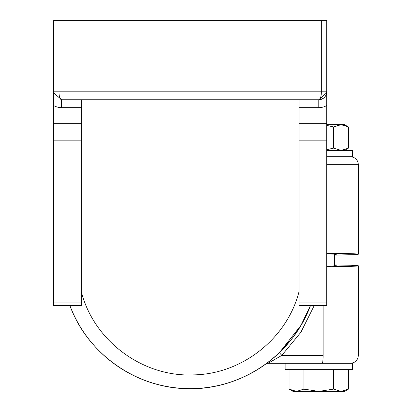 <?xml version="1.0" encoding="UTF-8"?>
<svg xmlns="http://www.w3.org/2000/svg" width="412" height="412" viewBox="0 0 412 412"><rect width="100%" height="100%" fill="white"/><g stroke="black" fill="none" stroke-linecap="round" stroke-linejoin="round"><path stroke-width="0.62" d="M75.484 318.224A128.611 128.611 0 0 0 265.781 364.059L265.807 364.038A128.611 128.611 0 0 0 265.905 363.966A128.611 128.611 0 0 1 69.88 305.529A128.611 128.611 0 0 0 72.512 311.951M269.422 361.309A128.611 128.611 0 0 0 279.501 352.543M284.342 347.615A128.611 128.611 0 0 0 288.905 342.439A128.611 128.611 0 0 1 284.342 347.615M293.179 337.031A128.611 128.611 0 0 0 293.519 336.573A128.611 128.611 0 0 1 293.179 337.031M326.701 253.298L350.36 253.653L358.141 254.122L354.644 254.621L334.616 255.085C349.68 254.91 357.595 254.621 358.358 254.219C356.926 253.735 346.374 253.426 326.701 253.298M336.594 254.219L326.701 253.844L336.594 254.219L334.616 254.415L336.594 254.219M334.616 264.947L351.05 265.266L358.141 265.91L350.36 266.384L326.701 266.739C346.374 266.605 356.926 266.296 358.358 265.812C357.595 265.416 349.68 265.127 334.616 264.947M326.701 266.193L336.594 265.812L334.616 265.616L336.594 265.812L326.701 266.193M292.072 338.489L279.506 352.543A3.955 0.314 -134 0 0 281.823 355.386L300.873 332.293L314.253 305.529L300.873 332.293L281.823 355.386L323.111 355.386L323.111 305.529L323.111 355.386A7.916 0.865 90 0 1 322.246 363.302A7.916 0.865 -90 0 0 323.111 355.386L281.823 355.386A3.955 0.314 46 0 1 279.506 352.543L300.909 325.423M301.023 325.238L310.463 305.529L301.023 325.238M268.104 363.302L352.42 363.302L352.42 369.636L352.42 363.302L268.104 363.302L281.823 355.386L268.104 363.302A3.955 3.955 58.5 0 0 265.781 364.059L266.698 363.564M270.833 360.191A128.611 128.611 0 0 1 266.698 363.384M69.88 305.529C88.23 356.061 140.518 390.767 193.599 388.583C244.368 387.888 292.87 353.774 310.463 305.529C289.281 362.874 227.151 397.941 168.137 386.729C123.924 379.431 85.238 347.259 69.88 305.524C88.23 356.061 140.518 390.767 193.599 388.583C244.368 387.888 292.87 353.774 310.463 305.529M300.775 325.655L293.797 336.192M285.145 363.302L285.145 369.636L285.145 363.302M352.42 369.636L285.145 369.636L352.42 369.636M321.911 391.292L318.785 391.4L333.638 389.103L333.638 369.636L333.638 389.103L341.059 391.4L348.485 389.103L348.485 369.636L348.485 389.103L344.509 391.4L341.059 391.4C345.622 391.4 345.622 391.4 341.059 391.4L296.506 391.4L303.932 389.103L303.932 369.636L303.932 389.103L318.785 391.4L296.506 391.4C291.948 391.4 291.948 391.4 296.506 391.4L293.061 391.4L289.085 389.103L289.085 369.636L289.085 389.103L296.506 391.4L303.932 389.103L318.785 391.4L333.638 389.103L341.059 391.4L321.911 391.292M305.539 389.546L303.932 389.103L305.539 389.546M289.832 389.515L296.506 391.4M341.059 391.4L348.485 389.103M326.701 305.529L298.999 305.529L298.999 302.882L326.701 302.882L326.701 305.529L298.999 305.529L298.999 302.882L326.701 302.882L326.701 305.529M298.999 291.753C286.922 338.942 241.468 374.353 193.29 374.884C142.985 377.201 93.89 341.1 81.344 291.753C93.89 341.1 142.985 377.201 193.29 374.884C241.468 374.353 286.922 338.942 298.999 291.753M81.344 305.529L53.642 305.529L53.642 302.882L53.642 305.529L81.344 305.529L81.344 140.832L81.344 305.529M81.344 99.745L81.344 140.832L53.642 140.832L53.642 302.882L81.344 302.882L53.642 302.882L53.642 123.693L53.642 140.832L81.344 140.832L81.344 99.745M326.701 91.83C326.299 96.568 323.662 99.204 318.785 99.745A7.916 7.916 0 0 0 323.497 98.19A7.916 7.916 0 0 1 318.785 99.745L61.558 99.745C59.828 98.695 58.973 96.053 58.993 91.83L321.35 91.83C321.37 96.053 320.515 98.695 318.785 99.745L61.558 99.745C59.828 98.695 58.973 96.053 58.993 91.83L58.993 20.6L326.701 20.6L326.701 91.83L321.35 91.83C321.37 96.053 320.515 98.695 318.785 99.745L326.634 92.829L326.701 91.83L321.35 91.83L321.35 20.6L326.701 20.6L326.701 302.882L326.701 140.832L298.999 140.832L298.999 302.882L298.999 123.693L326.701 123.693L326.701 140.832L298.999 140.832L298.999 123.693L326.701 123.693L326.701 105.539A15.831 15.831 0 0 1 318.785 107.661L298.999 107.661L298.999 123.693L298.999 107.661L318.785 107.661L318.785 99.745L318.785 107.661A15.831 15.831 0 0 0 326.701 105.539L326.701 91.83A7.916 7.916 0 0 1 324.759 97.021A7.916 7.916 0 0 0 326.701 91.83L326.628 92.87M53.642 20.6L58.993 20.6L58.993 91.83L53.642 91.83L53.642 123.693L81.344 123.693L53.642 123.693L53.642 105.539A15.831 15.831 0 0 0 61.558 107.661L61.558 99.745A7.916 7.916 0 0 1 60.719 99.704A7.916 7.916 0 0 0 61.558 99.745L61.558 107.661L81.344 107.661L61.558 107.661A15.831 15.831 0 0 1 53.642 105.539L53.642 20.6L321.35 20.6L321.35 91.83L53.642 91.83L53.709 92.829L61.558 99.745M54.013 94.224A7.916 7.916 0 0 1 53.642 91.83L53.709 92.829M298.999 99.745L298.999 107.661L298.999 99.745M324.718 97.067A7.916 7.916 0 0 1 324.141 97.659A7.916 7.916 0 0 0 324.718 97.067M300.976 325.315L300.976 305.529M334.616 266.008L334.616 254.029L334.616 266.008M352.42 156.73L326.701 156.73L352.42 156.73L352.42 150.401L352.42 156.73M326.701 150.401L352.42 150.401L326.701 150.401M337.428 125.258L340.261 124.707L337.428 125.258M344.669 125.253L345.761 125.639M348.485 126.973L348.485 148.104L348.485 126.973L341.059 124.676L333.638 126.973L333.638 148.104L341.059 150.401L348.485 148.104L341.059 150.401L333.638 148.104L333.638 126.973L326.701 125.366L333.638 126.973L341.059 124.676C345.622 124.676 345.622 124.676 341.059 124.676L326.701 124.676L344.509 124.676L348.485 126.973L341.059 124.676M326.701 149.71L333.638 148.104L326.701 149.71M358.358 254.219L358.358 164.645L326.701 164.645L358.358 164.645C357.889 159.841 355.252 157.199 350.442 156.73M278.296 353.692L269.51 361.247M276.467 355.381L266.641 363.585M358.358 265.812L358.358 355.386C357.889 360.196 355.252 362.833 350.442 363.302M278.476 353.527L275.844 355.942M277.92 354.047L269.551 361.211M267.846 362.524L267.167 363.039M266.719 363.369L265.987 363.904M53.642 91.83L53.715 92.87M344.509 150.401L348.485 148.104"/></g></svg>
